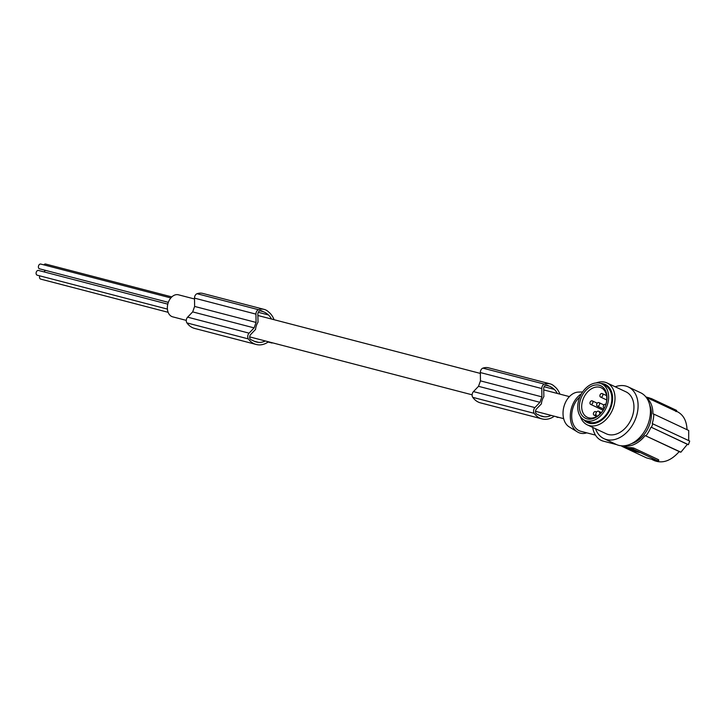 <?xml version="1.0" encoding="UTF-8"?>
<svg xmlns="http://www.w3.org/2000/svg" width="726" height="726" viewBox="0 0 726 726"><rect width="100%" height="100%" fill="white"/><g stroke="black" fill="none" stroke-linecap="round" stroke-linejoin="round"><path stroke-width="1.09" d="M554.319 416.216A24.711 17.279 -75.4 0 1 542.984 419.111A24.711 17.279 -75.4 0 1 542.749 419.056A25.337 17.714 -75.4 0 1 542.712 419.047A25.337 17.714 -75.4 0 1 541.932 418.875L480.494 402.876A25.337 17.714 -75.4 0 1 472.762 397.34A3.857 2.695 -75.4 0 1 472.245 396.187A3.857 2.695 -75.4 0 1 473.47 391.595L478.507 386.314L480.467 380.869L480.34 372.556A3.857 2.695 -75.4 0 1 482.899 368.136A18.44 12.886 -75.4 0 1 488.607 367.837L550.054 383.836A18.44 12.886 -75.4 0 1 553.575 385.633A18.44 12.886 -75.4 0 1 554.492 386.459A24.711 17.279 -75.4 0 1 554.691 386.613A24.711 17.279 -75.4 0 1 559.9 394.127M541.932 418.875A25.337 17.714 -75.4 0 1 534.2 413.339A3.857 2.695 -75.4 0 1 533.692 412.186A3.857 2.695 -75.4 0 1 534.917 407.595L539.944 402.313L478.507 386.314M551.143 415.39A21.136 14.783 -75.4 0 1 544.346 416.778A28.169 19.693 -75.4 0 1 543.021 416.588A28.169 19.693 -75.4 0 1 542.159 416.388A28.169 19.693 -75.4 0 1 538.393 414.791A14.638 10.237 -75.4 0 1 536.514 413.911A3.085 2.16 -75.4 0 1 535.616 412.513A3.085 2.16 -75.4 0 1 536.605 408.829L541.396 403.847A11.389 7.959 104.6 0 1 542.295 399.799A11.389 7.959 104.6 0 1 543.865 396.623L543.701 388.664A3.085 2.16 104.6 0 1 546.714 385.061A3.085 2.16 104.6 0 1 546.751 385.07A15.754 11.017 -75.4 0 1 548.829 386.014L545.598 385.179M268.484 341.792A24.711 17.279 -75.4 0 1 257.149 344.678A24.711 17.279 -75.4 0 1 256.913 344.632A25.337 17.714 -75.4 0 1 256.877 344.623A25.337 17.714 -75.4 0 1 256.096 344.442A25.337 17.714 -75.4 0 1 248.365 338.915A3.857 2.695 -75.4 0 1 247.856 337.762A3.857 2.695 -75.4 0 1 249.082 333.161L254.109 327.889L192.671 311.89L194.632 306.436L194.504 298.132A3.857 2.695 -75.4 0 1 197.064 293.712A18.44 12.886 -75.4 0 1 202.772 293.413L264.219 309.412A18.44 12.886 -75.4 0 1 267.74 311.2A18.44 12.886 -75.4 0 1 268.656 312.026A24.711 17.279 -75.4 0 1 268.847 312.18A24.711 17.279 -75.4 0 1 274.065 319.703M256.096 344.442L194.65 328.442A25.337 17.714 -75.4 0 1 186.927 322.916A3.857 2.695 -75.4 0 1 186.41 321.763A3.857 2.695 -75.4 0 1 187.635 317.162L192.671 311.89M548.829 386.014A28.169 19.693 -75.4 0 1 553.158 388.437A28.169 19.693 -75.4 0 1 554.21 389.363L544.128 386.731M194.632 306.436L256.069 322.435L255.942 314.131A3.857 2.695 -75.4 0 1 258.51 309.712A18.44 12.886 -75.4 0 1 264.219 309.412M260.843 310.628L260.915 310.646A3.085 2.16 104.6 0 0 260.879 310.637A3.085 2.16 104.6 0 0 257.866 314.231L258.029 322.19A11.389 7.959 104.6 0 0 256.459 325.366A11.389 7.959 104.6 0 0 255.561 329.413L250.769 334.396A3.085 2.16 -75.4 0 0 249.78 338.089A3.085 2.16 -75.4 0 0 250.679 339.487A14.638 10.237 -75.4 0 0 252.557 340.358A28.169 19.693 -75.4 0 0 256.323 341.964A28.169 19.693 -75.4 0 0 257.185 342.155A28.169 19.693 -75.4 0 0 258.501 342.345L254.227 341.229M558.403 417.278A1.933 1.352 -75.4 0 1 557.595 417.405A1.933 1.352 -75.4 0 1 557.432 417.35L555.898 416.624M260.915 310.646A15.754 11.017 -75.4 0 1 262.993 311.59L259.763 310.746M254.109 327.889L256.069 322.435M554.21 389.363A18.486 12.923 -75.4 0 1 557.278 393.447M539.944 402.313L541.905 396.868L541.778 388.555A3.857 2.695 -75.4 0 1 544.346 384.136A18.44 12.886 -75.4 0 1 550.054 383.836M480.467 380.869L541.905 396.868M194.514 298.985L178.442 294.801A11.389 7.959 104.6 0 0 168.305 302.406A11.389 7.959 104.6 0 0 172.706 316.845L186.301 320.384M272.568 342.853A1.933 1.352 -75.4 0 1 271.76 342.981A1.933 1.352 -75.4 0 1 271.597 342.917L270.063 342.2M262.993 311.59A28.169 19.693 -75.4 0 1 267.322 314.004A28.169 19.693 -75.4 0 1 268.375 314.93L258.293 312.307M268.375 314.93A18.486 12.923 -75.4 0 1 271.442 319.023M265.308 340.957A21.136 14.783 -75.4 0 1 258.501 342.345M44.177 271.941A2.45 1.715 -75.4 0 1 45.656 270.417M43.859 264.881A2.45 1.715 -75.4 0 1 45.62 264.046L171.817 296.907M168.323 302.352L39.54 268.82A2.45 1.715 -75.4 0 1 38.596 265.716A2.45 1.715 -75.4 0 1 40.783 264.073L170.837 297.941M168.133 312.307L40.674 279.111A2.45 1.715 -75.4 0 1 39.721 276.007A2.45 1.715 -75.4 0 1 39.776 275.862M167.407 309.095L37.244 275.199A2.45 1.715 -75.4 0 1 36.3 272.096A2.45 1.715 -75.4 0 1 38.487 270.453L167.788 304.13M582.642 391.931L578.223 392.113A18.359 12.841 104.6 0 0 564.556 404.663A18.359 12.841 104.6 0 0 569.166 426.87L577.406 431.925A21.235 14.847 104.6 0 0 586.744 432.841M581.444 393.819A21.235 14.847 104.6 0 0 572.07 406.233A21.235 14.847 104.6 0 0 577.406 431.925M595.474 435.11L580.764 431.28A19.303 13.495 -75.4 0 1 573.304 406.814A19.303 13.495 -75.4 0 1 579.874 396.94M616.646 444.611L603.161 441.099A23.168 16.199 -75.4 0 1 601.192 440.392A23.168 16.199 -75.4 0 1 592.661 427.387M687.322 444.403L688.402 444.684L689.7 441.063L652.238 423.585A28.187 19.983 -64.8 0 0 653.817 414.101L688.702 430.482L688.693 440.591M652.774 423.721A28.958 20.528 115.2 0 1 652.166 425.545A28.958 20.528 115.2 0 1 651.467 427.342L688.402 444.684M651.467 427.342L687.368 444.312L680.888 452.189L645.115 435.582A27.025 19.157 115.2 0 1 623.743 445.818M650.932 427.206A28.187 19.983 115.2 0 1 646.004 435.809M646.385 397.594A27.025 19.157 -64.8 0 1 652.928 413.874L653.817 414.101M649.716 405.072A25.092 17.796 115.2 0 1 631.629 443.595M595.529 428.739A28.568 20.255 -64.8 0 0 603.968 438.667L616.292 444.457A28.568 20.255 -64.8 0 0 635.595 441.154A28.568 20.255 -64.8 0 0 650.251 414.864A28.568 20.255 -64.8 0 0 640.577 392.73L628.253 386.94A28.568 20.255 -64.8 0 0 615.221 386.795M676.405 411.261L677.385 411.724C683.438 414.873 686.651 420.871 687.041 429.701M603.968 438.667A28.568 20.255 -64.8 0 0 623.271 435.373A28.568 20.255 -64.8 0 0 637.927 409.083A28.568 20.255 -64.8 0 0 628.253 386.94M675.833 411.161L648.726 398.429A27.025 19.157 -64.8 0 0 646.948 397.421L645.868 396.922M645.85 396.904L651.549 398.647L676.196 410.217L675.752 411.442M587.325 424.882L606.264 433.776A23.168 16.426 -64.8 0 0 608.297 434.511A23.168 16.426 -64.8 0 0 631.593 418.394A23.168 16.426 -64.8 0 0 625.957 391.831L607.018 382.947A23.168 16.426 115.2 0 1 608.869 384.036A23.168 16.426 115.2 0 1 612.045 410.889A23.168 16.426 115.2 0 1 589.358 425.618A23.168 16.426 115.2 0 1 587.325 424.882A23.168 16.426 115.2 0 1 585.483 423.793A23.168 16.426 115.2 0 1 580.392 416.542M596.173 382.938A23.168 16.426 115.2 0 1 604.985 382.212A23.168 16.426 115.2 0 1 605.684 382.411A23.168 16.426 115.2 0 1 607.018 382.947M600.747 383.473A21.045 14.919 115.2 0 1 607.018 385.488A21.045 14.919 115.2 0 1 609.704 410.29A21.045 14.919 115.2 0 1 588.668 423.076A21.045 14.919 115.2 0 1 585.764 421.606A21.045 14.919 115.2 0 1 583.731 419.719M584.657 420.218L587.86 421.724A20.074 14.23 -64.8 0 0 589.621 422.36A20.074 14.23 -64.8 0 0 609.813 408.393A20.074 14.23 -64.8 0 0 604.921 385.37L601.718 383.873A20.074 14.23 -64.8 0 0 599.957 383.237A20.074 14.23 -64.8 0 0 579.775 397.195A20.074 14.23 -64.8 0 0 584.657 420.218A20.074 14.23 -64.8 0 0 586.417 420.853A20.074 14.23 -64.8 0 0 606.6 406.887A20.074 14.23 -64.8 0 0 601.718 383.873M580.764 398.81A17.95 12.732 -64.8 0 0 587.134 418.866A17.95 12.732 -64.8 0 0 605.611 405.28A17.95 12.732 -64.8 0 0 599.24 385.225A17.95 12.732 -64.8 0 0 580.764 398.81M582.951 399.599A16.308 11.562 -64.8 0 0 587.398 417.341A16.308 11.562 -64.8 0 0 588.741 417.813A16.308 11.562 -64.8 0 0 596.6 416.524A16.308 11.562 -64.8 0 0 599.975 414.047A16.308 11.562 -64.8 0 0 605.52 405.471A16.308 11.562 -64.8 0 0 601.264 387.82A16.308 11.562 -64.8 0 0 599.74 387.257A16.308 11.562 -64.8 0 0 582.951 399.599M601.4 412.55L598.66 411.261A2.314 1.643 -64.8 0 1 599.358 412.123L599.975 414.047M598.66 411.261A2.314 1.643 -64.8 0 0 598.46 411.188A2.314 1.643 -64.8 0 0 596.491 412.141A2.314 1.643 -64.8 0 0 595.992 414.6L596.6 416.524M605.847 404.5A1.933 1.37 -64.8 0 0 605.62 404.346A1.933 1.37 -64.8 0 0 603.46 405.752A1.933 1.37 -64.8 0 0 603.978 407.84A1.933 1.37 -64.8 0 0 604.468 407.939M596.291 412.459A1.933 1.37 -64.8 0 0 595.683 411.651A1.933 1.37 -64.8 0 0 593.523 413.049A1.933 1.37 -64.8 0 0 594.04 415.145A1.933 1.37 -64.8 0 0 595.919 414.31M599.449 404.709A1.933 1.37 -64.8 0 0 598.941 402.612A1.933 1.37 -64.8 0 0 596.781 404.01A1.933 1.37 -64.8 0 0 597.298 406.106A1.933 1.37 -64.8 0 0 599.449 404.709M602.707 395.661A1.933 1.37 -64.8 0 0 602.19 393.565A1.933 1.37 -64.8 0 0 600.039 394.962A1.933 1.37 -64.8 0 0 600.556 397.058A1.933 1.37 -64.8 0 0 602.707 395.661M592.77 402.966A1.933 1.37 -64.8 0 0 592.262 400.87A1.933 1.37 -64.8 0 0 590.102 402.268A1.933 1.37 -64.8 0 0 590.619 404.364A1.933 1.37 -64.8 0 0 592.77 402.966M645.115 435.582L679.227 451.59C671.06 460.774 662.784 463.787 654.416 460.647L652.22 459.622M679.119 451.726L680.888 452.189M631.003 447.643L630.749 448.359L621.828 446.29L646.476 457.861L658.446 461.164L633.317 449.285L633.762 448.06L631.003 447.643A27.025 19.157 115.2 0 1 626.338 447.207A27.025 19.157 115.2 0 1 623.97 446.354L622.89 445.846M633.762 448.06L658.4 459.631L657.965 460.856M658.119 460.375L658.4 459.631M630.749 448.359L633.317 449.285M632.074 449.222L625.304 447.488L631.529 450.438L639.334 452.543L632.074 449.222M636.729 451.499L637.746 451.772M630.15 449.367L630.84 449.693M631.556 450.029L632.201 450.301M632.219 449.848L633.544 450.383L632.219 449.848M631.039 449.603L635.858 450.882M631.003 449.703L635.64 451.454L636.693 451.59L635.804 451.027M627.082 447.915L634.597 450.292M627.028 448.069L634.542 450.438M676.296 411.588L676.677 410.526L676.196 410.217M534.2 413.339L472.762 397.34M534.917 407.595L473.47 391.595M249.082 333.161L187.635 317.162M255.942 314.131L194.504 298.132M544.346 416.778L540.071 415.662M541.778 388.555L480.34 372.556M258.51 309.712L197.064 293.712M271.597 342.917L268.148 342.019M544.346 384.136L482.899 368.136M248.365 338.915L186.927 322.916M648.726 398.429L648.98 397.721M599.358 412.123L601.074 412.931M651.104 399.872L651.549 398.647M257.893 315.492L480.349 373.418M543.729 389.916L569.402 396.605M271.76 342.981L268.13 342.028M596.554 412.059L595.683 411.651M603.914 404.945L598.941 402.612M606.546 395.606L602.19 393.565M597.235 403.211L592.262 400.87M658.827 460.102L658.446 461.164M603.814 409.165L597.298 406.106M603.143 410.244L590.619 404.364M249.69 336.891L472.136 394.817M535.525 411.324L563.666 418.648M606.727 399.962L600.556 397.058M596.536 416.316L594.04 415.145"/></g></svg>
